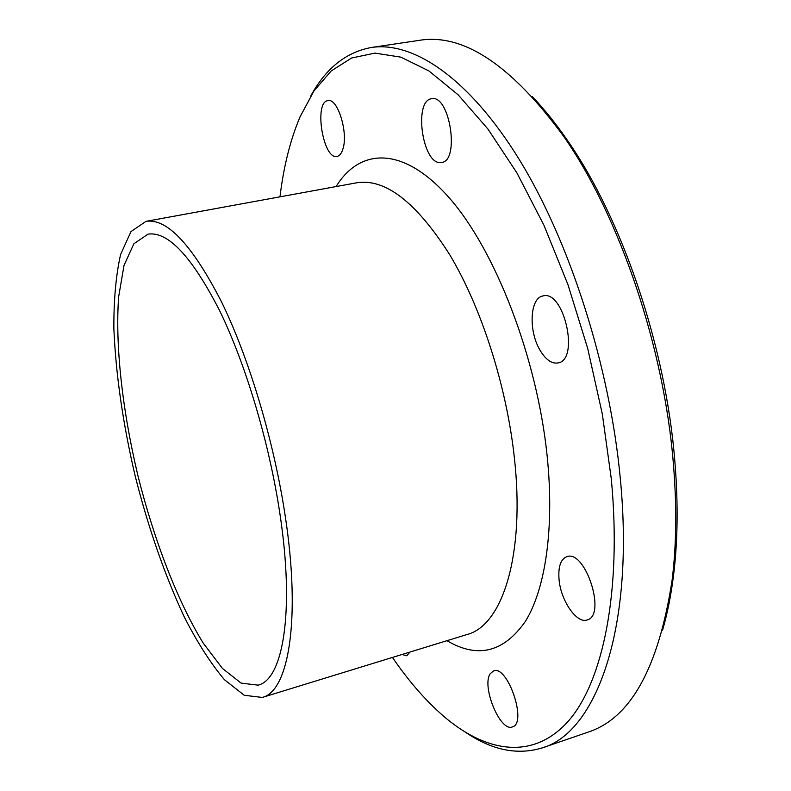 <?xml version="1.0" encoding="UTF-8"?>
<svg xmlns="http://www.w3.org/2000/svg" width="791" height="791" viewBox="0 0 791 791"><rect width="100%" height="100%" fill="white"/><g stroke="black" fill="none" stroke-linecap="round" stroke-linejoin="round"><path stroke-width="1.19" d="M342.987 148.728C341.623 153.325 339.646 155.886 337.045 156.42C323.183 160.118 313.582 101.861 327.958 100.615C337.52 97.738 348.376 132.324 342.987 148.728M409.975 652.051L406.742 655.769L402.006 654.503M490.341 673.576L493.535 670.916C507.614 664.578 527.587 723.439 512.4 726.909C500.149 732.328 481.136 685.817 490.341 673.576M559.069 579.734C558.021 566.92 560.592 559.237 566.791 556.686C585.32 549.152 606.835 615.655 587.11 619.956C576.738 623.931 560.849 600.705 559.069 579.734M539.867 349.938C528.378 330.707 529.921 297.999 542.853 295.982C563.884 289.308 579.872 359.737 558.08 362.94C551.673 363.989 545.602 359.648 539.867 349.938M439.994 162.6C422.157 163.065 413.673 100.467 431.54 98.756C449.713 93.971 460.125 161.107 441.576 162.501L439.994 162.6M279.974 196.84C283.643 166.515 290.346 139.829 300.066 116.791L313.997 90.896L331.202 70.953L351.59 58.02L374.944 53.106L400.908 57.16L428.91 70.933L458.226 94.89L487.918 129.032L516.889 172.863L543.951 225.257L567.898 284.493L587.664 348.307L602.327 414.098L611.324 479.099C621.845 591.609 602.969 680.794 569.075 720.265C534.854 759.528 489.184 753.418 447.182 719.207C427.941 703.239 409.689 682.653 392.455 657.44M466.383 732.842C492.477 750.372 517.808 755.365 542.389 747.851C595.781 732.506 634.886 629.626 620.342 478.921C609.94 366.678 569.965 242.076 519.539 159.95C468.934 77.736 413.149 41.092 371.355 47.49C346.072 52.147 325.892 68.263 310.823 95.84M371.355 47.49L419.329 40.341C463.417 33.084 511.579 65.159 563.805 136.566C619.363 215.992 664.143 347.101 673.418 464.198C676.888 506.408 676.453 545.039 672.123 580.09C658.685 667.525 630.734 718.188 588.257 732.08L542.389 747.851M285.353 516.859C301.045 620.154 288.488 691.443 262.276 697.435L244.241 695.279L224.456 679.736C210.802 663.53 197.394 642.599 184.244 616.931C164.775 575.106 148.431 528.2 135.231 476.222C122.991 424.006 115.862 374.845 113.864 328.759C113.706 299.918 115.951 275.159 120.598 254.475L130.999 231.565L146.009 221.342C167.079 218.079 192.262 244.953 221.569 301.964C249.254 358.63 274.17 441.872 285.353 516.859M532.224 96.512C544.109 108.95 555.796 123.495 567.285 140.165C621.914 218.237 665.795 346.666 674.861 461.509C678.253 502.918 677.818 540.846 673.546 575.294C671.035 595.376 667.377 613.678 662.561 630.19M279.885 513.596C294.845 611.483 283.089 679.499 258.113 685.154L241.126 683.108L222.459 668.464L203.228 643.103C177.589 601.526 154.116 540.283 137.891 475.569C122.457 410.658 115.061 345.499 118.65 296.773L124.019 265.4L133.847 243.806L147.976 234.156C167.979 231.071 191.837 256.521 219.552 310.507C245.724 364.117 269.256 442.693 279.885 513.596M336.086 186.567C360.063 147.502 403.756 145.732 449.684 198.353C495.453 250.638 537 357.512 547.115 455.675C554.6 527.854 545.474 588.791 525.521 621.172C503.827 652.348 477.655 658.844 446.994 640.68M146.009 221.342L356.741 182.79C385.296 178.193 416.323 202.219 449.822 254.87C481.205 307.254 506.359 385.158 514.229 456.516C525.461 554.738 502.483 625.523 467.056 634.511L262.276 697.435M567.285 140.165L563.805 136.566M673.546 575.294L672.123 580.09"/></g></svg>

